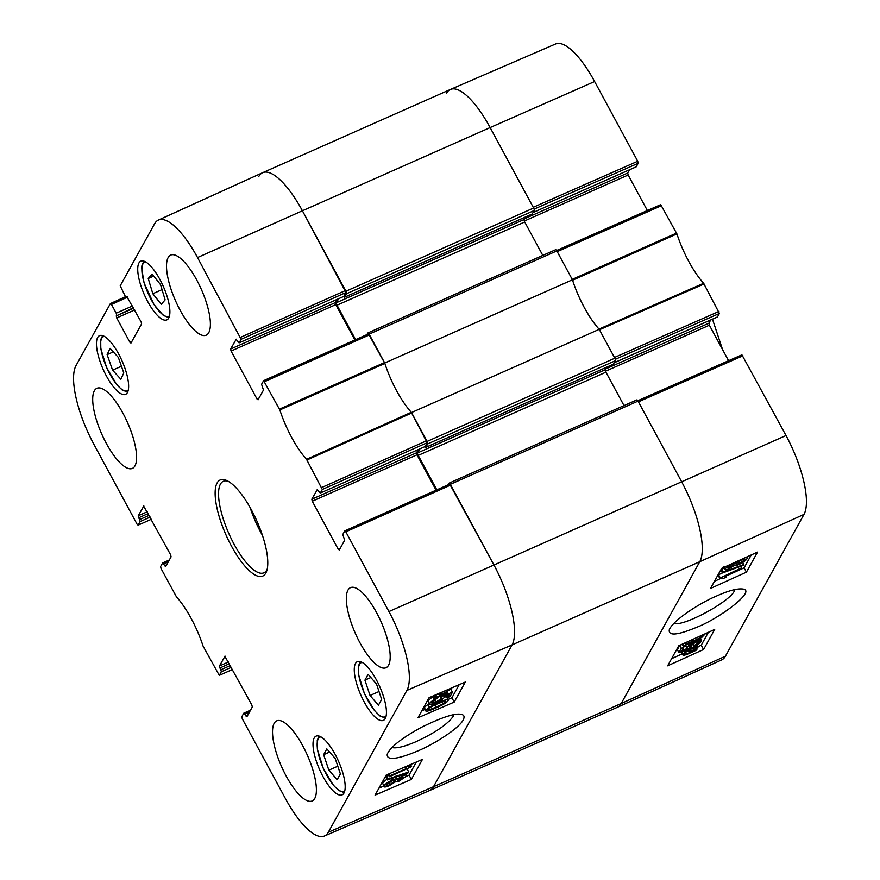 <?xml version="1.0" encoding="UTF-8"?>
<svg xmlns="http://www.w3.org/2000/svg" width="880" height="880" viewBox="0 0 880 880"><rect width="100%" height="100%" fill="white"/><g stroke="black" fill="none" stroke-linecap="round" stroke-linejoin="round"><path stroke-width="1.32" d="M345.983 292.523L343.849 296.395L239.162 342.804L241.098 339.295L345.983 292.523L302.412 210.782L490.127 127.567A66.737 21.505 -113.9 0 0 450.384 89.474L262.669 172.689A66.737 21.505 66.1 0 1 302.412 210.782L345.917 291.236A2.09 0.671 66.1 0 1 346.489 293.744L534.204 210.529A2.09 0.671 -113.9 0 0 533.632 208.021L490.127 127.567L533.247 207.306L637.736 161.26L594.616 81.521A65.681 21.164 -113.9 0 0 555.555 44L450.45 89.441A66.737 21.505 66.1 0 1 490.127 127.567L594.616 81.521M534.204 210.529L532.125 214.038M525.525 217.008L524.15 219.483A2.09 0.671 -113.9 0 0 524.722 221.991L542.795 255.409M572.44 279.796A54.23 17.479 -113.9 0 0 599.236 329.34L411.521 412.555A54.23 17.479 66.1 0 1 384.725 363.011L572.44 279.796L556.831 250.932A2.09 0.671 -113.9 0 0 555.588 249.744A2.09 0.671 -113.9 0 0 555.467 249.854M411.521 412.555L427.119 441.419A2.09 0.671 66.1 0 1 427.691 443.927L615.406 360.712A2.09 0.671 -113.9 0 0 614.834 358.204L599.236 329.34M615.406 360.712L613.327 364.221M606.727 367.191L605.352 369.666A2.09 0.671 -113.9 0 0 605.924 372.174L623.997 405.603M448.096 484.814L448.965 483.263A2.09 0.671 66.1 0 1 449.086 483.142A2.09 0.671 66.1 0 1 450.329 484.33L493.823 564.784A66.737 21.505 66.1 0 1 512.061 644.919L433.499 786.731A66.737 21.505 66.1 0 1 429.616 790.526L617.331 707.311A66.737 21.505 -113.9 0 0 621.214 703.516L699.776 561.704A66.737 21.505 -113.9 0 0 681.538 481.569L638.044 401.115A2.09 0.671 -113.9 0 0 636.801 399.927A2.09 0.671 -113.9 0 0 636.68 400.048M424.82 446.677L425.711 447.436L427.691 443.927M436.832 489.841L418.209 455.389A2.09 0.671 66.1 0 1 417.637 452.881L419.826 448.943M366.894 334.631L367.752 333.069A2.09 0.671 66.1 0 1 367.873 332.959A2.09 0.671 66.1 0 1 369.116 334.147L384.725 363.011M355.63 339.647L337.007 305.206A2.09 0.671 66.1 0 1 336.435 302.698L338.613 298.76M343.607 296.494L344.509 297.253L346.489 293.744M258.786 176.484A66.737 21.505 66.1 0 1 262.669 172.689M734.976 589.567L734.382 590.898C729.608 601.964 682.176 627.396 673.992 623.249M534.105 209.132L638.187 163.262L637.736 161.26M638.187 163.262L636.251 166.771L533.115 212.487M629.464 169.829L627.704 173.008L524.568 218.724M524.304 221.045L628.155 175.01L627.704 173.008M628.155 175.01L647.361 210.529M615.307 359.315L719.4 313.445L703.626 283.294A55.286 17.82 66.1 0 1 676.929 233.915L660.715 204.644L556.622 250.569M719.4 313.445L717.453 316.954L614.317 362.67M710.666 320.012L708.906 323.191L605.781 368.907M605.517 371.228L709.368 325.193L708.906 323.191M709.368 325.193L728.574 360.712M742.918 355.784L638.429 401.83L681.538 481.569A66.737 21.505 66.1 0 1 699.776 561.704L621.214 703.516A66.737 21.505 66.1 0 1 617.386 707.289L721.644 659.912A65.681 21.164 -113.9 0 0 725.417 656.205L803.979 514.393A65.681 21.164 -113.9 0 0 786.027 435.523L741.917 354.827L637.824 400.752M704.077 283.965L599.456 329.747L614.449 357.489L718.938 311.443M676.929 233.915L572.583 280.225A54.23 17.479 -113.9 0 0 599.005 329.087L703.626 283.294M661.705 205.601L557.227 251.647L572.22 279.389L676.566 233.079M446.501 93.269A66.737 21.505 66.1 0 1 450.45 89.441M741.18 568.799L724.317 576.444L726.341 577.115L723.778 578.27L719.741 578.248L741.763 567.743L741.18 568.799M725.637 575.85L726.341 577.115M720.115 577.566L718.553 574.717L718.168 575.399L719.741 578.248M740.938 566.247L741.763 567.743M718.553 574.717L722.425 572.957M722.447 572.99L722.92 572.143L743.82 564.52L743.347 565.367L722.447 572.99L720.874 570.141L721.347 569.294L722.92 572.143M742.698 562.496L743.82 564.52M721.347 569.294L724.152 568.271M729.707 567.622L727.199 567.721L731.401 564.773L733.953 564.652L729.707 567.622L728.904 566.17M739.475 563.453C736.835 564.597 735.713 564.674 736.098 563.695L741.499 559.922C744.15 558.778 745.272 558.701 744.865 559.702L739.475 563.453L738.452 561.594M745.206 557.689L747.208 557.799L747.032 558.723C745.723 560.648 742.995 562.595 738.859 564.553C735.988 565.84 734.47 566.115 734.316 565.378L729.201 568.667C725.835 570.141 724.438 570.163 725.021 568.733L732.017 563.684L735.636 562.991L738.628 560.681M723.283 566.698L724.856 569.547L724.196 567.237M735.218 562.232L735.636 562.991M687.786 650.815L691.581 648.846C695.266 647.24 696.817 647.02 696.234 648.197L694.342 650.012L687.786 650.815M696.333 647.647L696.234 648.197L695.827 647.46M694.716 647.636L695.508 649.066M693.297 648.109L694.342 650.012M686.598 651.596L693.176 650.793L689.337 652.795C685.542 654.456 683.969 654.676 684.64 653.444L686.598 651.596M691.009 651.057L691.416 651.783M684.541 654.016L684.64 653.444M684.057 651.904L691.955 648.087C696.641 646.074 698.61 645.854 697.873 647.438L695.387 649.88L696.872 649.704L695.838 650.463L688.941 653.554C684.233 655.6 682.253 655.82 683.001 654.192L685.542 651.728L684.057 651.904L683.452 650.793M684.662 650.32L685.113 651.134M686.015 649.781L686.653 650.947M703.582 649.495L667.645 665.819L678.755 645.755L714.692 629.442L703.582 649.495L701.217 645.227L698.005 646.69L697.873 647.438M690.679 645.106L692.736 644.259M696.487 649L696.872 649.704M681.296 651.64L682.869 654.995L681.549 651.541M693.242 643.489L694.364 645.513L699.435 641.531M698.984 641.355L699.347 642.004C699.798 640.959 698.379 641.157 695.079 642.587L689.084 647.163M689.172 646.635L690.404 647.251L689.535 648.384L678.92 652.586L681.285 648.318L683.815 647.163L681.912 650.595L687.445 648.428L686.994 647.416C688.182 645.645 691.009 643.698 695.453 641.575L700.161 639.947L701.525 641.014C700.425 642.73 697.917 644.567 693.979 646.514L694.364 645.513M689.689 645.964L690.404 647.251M681.285 648.318L679.712 645.469L677.347 649.737L678.92 652.586M679.712 645.469L682.242 644.314L683.815 647.163M683.463 646.525L685.553 645.711M687.445 648.428L685.619 644.93M685.872 645.579L685.421 644.567M700.106 637.307L701.525 641.014M692.527 643.885L693.979 646.514M702.9 634.799L703.076 635.283C703.098 636.064 699.831 637.978 693.297 641.014L686.323 643.775L685.421 643.313L686.433 642.279M685.806 642.829L686.323 643.775L685.421 643.313M705.419 633.655L701.943 637.263L692.692 642.103C685.344 645.436 682.198 646.162 683.243 644.292L683.903 643.423M682.539 644.039L683.1 645.051L682.99 643.841M714.461 581.317L722.051 577.874M725.813 576.169L744.073 567.875L751.223 554.961M671.605 658.669L682.231 653.851M701.217 645.227L708.378 632.313M746.427 572.143L710.501 588.467L721.611 568.403L757.537 552.09L746.427 572.143L744.073 567.875M669.933 628.331L669.306 629.739C668.239 636.174 677.501 635.305 697.092 627.121C718.058 619.135 756.239 591.316 743.237 589.083C737.572 588.214 728.508 590.601 716.067 596.244C703.813 601.238 676.588 617.364 669.933 628.331M259.05 398.035L256.982 398.959L258.071 399.817L263.461 390.071L261.591 384.285L263.626 380.677L279.84 409.948A55.286 17.82 -113.9 0 0 306.537 459.338L322.3 489.478L427.196 442.706L411.29 412.302A54.23 17.479 66.1 0 1 384.868 363.44L368.511 333.905L263.758 380.666M256.982 398.959L231.066 351.043L335.753 304.634L335.302 302.632L230.615 349.041L231.066 351.043M230.615 349.041L236.247 339.196M239.162 342.804L236.005 339.295M127.578 296.956L126.401 297.528L125.411 296.571L120.219 285.824L154.583 223.795A65.681 21.164 66.1 0 1 158.356 220.088A65.681 21.164 66.1 0 1 197.527 257.554L241.098 339.295M126.5 297.429L127.127 296.615M131.945 341.308L129.866 342.232L130.955 343.09L141.592 323.895L141.141 321.893L126.896 296.714M129.866 342.232L116.721 317.911L134.684 309.958M133.716 308.176L116.259 315.909L116.721 317.911M116.259 315.909L133.485 307.736M132.517 305.954L116.204 313.192L116.666 315.194M116.204 313.192L111.474 304.447L127.677 297.088M151.404 519.244L138.083 525.173L137.082 524.216L93.973 444.477A65.681 21.164 66.1 0 1 76.021 365.607L110.385 303.589L111.474 304.447M138.182 525.074L140.118 521.565L150.238 517.077M149.281 515.306L139.667 519.563L140.118 521.565M139.667 519.563L138.699 517.781L148.313 513.513M147.345 511.731L138.237 515.779L138.699 517.781M138.237 515.779L143.869 505.934M166.683 564.773L164.604 565.697L165.693 566.555L171.094 556.809L170.632 554.807L143.638 506.033M164.604 565.697L163.636 563.904L168.311 561.836M232.617 669.427L219.285 675.356L203.071 646.085A55.286 17.82 -113.9 0 0 176.374 596.706L161.062 568.557L160.6 566.555L162.646 562.958L163.636 563.904M219.384 675.257L221.32 671.748L231.44 667.271M230.483 665.489L220.869 669.746L221.32 671.748M220.869 669.746L219.901 667.964L229.515 663.696M228.558 661.925L219.45 665.962L219.901 667.964M219.45 665.962L225.071 656.117M247.885 714.956L245.806 715.88L246.895 716.738L252.296 706.992L251.845 704.99L224.84 656.216M245.806 715.88L244.838 714.087L249.513 712.019M340.263 548.218L338.184 549.142L339.273 550L344.674 540.265L342.793 534.468L344.828 530.86L345.818 531.817L388.938 611.556A65.681 21.164 66.1 0 1 406.89 690.426L328.328 832.238A65.681 21.164 66.1 0 1 324.445 836A65.681 21.164 66.1 0 1 285.384 798.479L242.264 718.74L241.813 716.738L243.749 713.229L244.838 714.087M338.184 549.142L312.279 501.226L416.966 454.817L416.504 452.815L311.817 499.224L312.279 501.226M311.817 499.224L317.449 489.379M427.196 442.706L425.051 446.578L320.265 493.075L317.218 489.478M320.364 492.987L322.3 489.478M314.204 737.968A32.12 10.351 66.1 0 1 316.074 736.142A32.12 10.351 66.1 0 1 338.558 761.31A32.12 10.351 66.1 0 1 342.111 794.871A32.12 10.351 66.1 0 1 321.255 773.179A32.12 10.351 66.1 0 1 314.204 737.968M97.658 337.48A32.12 10.351 66.1 0 1 99.528 335.654A32.12 10.351 66.1 0 1 122.012 360.822A32.12 10.351 66.1 0 1 125.565 394.372A32.12 10.351 66.1 0 1 104.709 372.68A32.12 10.351 66.1 0 1 97.658 337.48M138.93 262.988A32.12 10.351 66.1 0 1 140.8 261.162A32.12 10.351 66.1 0 1 163.273 286.33A32.12 10.351 66.1 0 1 166.837 319.891A32.12 10.351 66.1 0 1 145.97 298.188A32.12 10.351 66.1 0 1 138.93 262.988M355.476 663.487A32.12 10.351 66.1 0 1 357.346 661.661A32.12 10.351 66.1 0 1 379.819 686.829A32.12 10.351 66.1 0 1 383.383 720.379A32.12 10.351 66.1 0 1 362.516 698.687A32.12 10.351 66.1 0 1 355.476 663.487M274.153 723.36A43.802 14.113 66.1 0 1 276.705 720.863A43.802 14.113 66.1 0 1 307.362 755.183A43.802 14.113 66.1 0 1 312.213 800.943A43.802 14.113 66.1 0 1 283.767 771.353A43.802 14.113 66.1 0 1 274.153 723.36M94.347 390.797A43.802 14.113 66.1 0 1 96.899 388.311A43.802 14.113 66.1 0 1 127.556 422.631A43.802 14.113 66.1 0 1 132.396 468.391A43.802 14.113 66.1 0 1 103.95 438.801A43.802 14.113 66.1 0 1 94.347 390.797M168.146 257.587A43.802 14.113 66.1 0 1 170.698 255.09A43.802 14.113 66.1 0 1 201.355 289.41A43.802 14.113 66.1 0 1 206.206 335.17A43.802 14.113 66.1 0 1 177.76 305.591A43.802 14.113 66.1 0 1 168.146 257.587M347.963 590.139A43.802 14.113 66.1 0 1 350.515 587.642A43.802 14.113 66.1 0 1 381.161 621.962A43.802 14.113 66.1 0 1 386.012 667.722A43.802 14.113 66.1 0 1 357.566 638.143A43.802 14.113 66.1 0 1 347.963 590.139M265.815 573.067A52.558 16.94 -113.9 0 0 266.75 570.856A52.558 16.94 -113.9 0 0 256.938 521.147A52.558 16.94 -113.9 0 0 226.699 480.502A52.558 16.94 -113.9 0 0 224.84 532.268A52.558 16.94 -113.9 0 0 265.815 573.067M364.925 680.141L368.126 674.355L376.53 684.057L381.645 699.424L378.444 705.199L370.029 695.497L364.925 680.141L370.854 677.512M370.029 695.497L379.016 691.515M107.129 354.629L110.055 348.337L118.349 357.423L123.794 372.966L120.868 379.247L112.574 370.172L107.129 354.629L113.3 351.89M112.574 370.172L121.44 366.245M323.631 754.688L326.821 748.902L335.17 758.406L340.384 773.894L337.183 779.68L328.845 770.165L323.631 754.688L329.582 752.048M328.845 770.165L337.788 766.205M165.132 299.86L161.238 304.315L152.823 293.722L148.236 278.509L152.13 274.054L160.545 284.647L165.132 299.86M148.236 278.509L153.736 276.067M152.823 293.722L162.052 289.63M320.265 493.075L425.051 446.578M418.264 449.636L416.504 452.815M416.966 454.817L436.084 490.171M324.445 836L429.55 790.559A66.737 21.505 -113.9 0 0 433.499 786.731L512.061 644.919A66.737 21.505 -113.9 0 0 493.823 564.784L449.713 484.099L344.96 530.86M197.527 257.554L302.412 210.782A66.737 21.505 -113.9 0 0 262.614 172.711L158.356 220.088M239.063 342.892L343.849 296.395M337.062 299.453L335.302 302.632M335.753 304.634L354.871 339.988M389.972 775.687L406.989 768.328L404.943 767.613L407.528 766.491L411.609 766.612L389.389 776.743L389.972 775.687L388.993 773.861M410.509 764.544L411.609 766.612M388.069 774.257L389.389 776.743M408.914 771.87L408.441 772.728L387.332 779.966L387.794 779.108L408.914 771.87L406.934 769.153M387.794 779.108L386.276 776.237L385.803 777.095L387.332 779.966M386.276 776.237L388.685 775.412M401.588 777.139L404.129 777.095L399.894 779.988L397.309 780.054L401.588 777.139M391.732 781.143C394.394 780.043 395.527 779.988 395.142 780.967L389.697 784.674C387.024 785.774 385.891 785.818 386.298 784.817L391.732 781.143M402.094 776.094C405.493 774.686 406.912 774.697 406.329 776.138L399.278 781.088L395.626 781.704L389.136 785.741C385.132 787.402 383.46 787.402 384.12 785.763C385.429 783.827 388.168 781.924 392.348 780.043C395.252 778.811 396.781 778.558 396.946 779.306L402.094 776.094L401.555 775.082M405.625 773.685L406.329 776.138M382.591 782.892L383.944 786.676L382.591 782.892L386.914 779.185M395.373 776.281L396.946 779.306M443.454 693.858L439.637 695.761C435.919 697.312 434.346 697.488 434.929 696.311L436.832 694.518L443.454 693.858M434.83 696.861L434.929 696.311M443.74 691.361L444.653 693.099L438.262 693.726M445.72 690.503L446.622 691.262L444.653 693.099M446.842 692.12L447.227 692.835L446.171 693.594L439.252 696.52C434.533 698.456 432.531 698.632 433.268 697.048L435.765 694.628M432.344 696.289L433.147 697.796L432.773 696.102M448.074 689.491L448.272 690.547L445.731 692.989L447.227 692.835M431.816 702.504C431.365 703.56 432.806 703.395 436.128 702.02L442.09 698.049L440.836 697.4L441.716 696.267L452.43 692.263L450.065 696.542L447.513 697.642L449.405 694.221L443.828 696.278L444.29 697.312C443.091 699.083 440.253 700.986 435.754 703.032L431.013 704.572L429.616 703.461C430.716 701.745 433.246 699.952 437.228 698.071L431.728 702.988M437.14 697.917L439.318 696.498M440.154 696.124L440.836 697.4M441.331 695.563L441.716 696.267M448.371 690.338L450.912 689.392L452.43 692.263M446.303 695.365L447.513 697.642M443.828 696.278L444.29 697.312M428.098 700.59L429.462 704.319L428.098 700.59L432.619 696.795M436.898 697.455L437.228 698.071M437.943 703.659L444.994 701.019L445.907 701.503C445.94 702.306 442.651 704.165 436.051 707.08C429.561 709.819 426.91 710.534 428.087 709.225C428.065 708.433 431.343 706.585 437.943 703.659M444.994 701.019L445.907 701.503L445.621 700.964M448.107 700.568C447.249 702.339 443.025 704.869 435.446 708.169C428.065 711.37 424.886 712.03 425.898 710.171L429.22 707.256L438.548 702.57C445.973 699.358 449.152 698.698 448.107 700.568L446.732 696.938L444.433 696.927M424.38 707.3L425.755 710.919L424.38 707.3L429.066 703.56M378.939 788.161L383.647 786.126M406.186 776.369L409.068 775.126L416.317 762.036M421.795 710.809L424.974 709.434M448.063 699.446L451.924 697.774L459.173 684.684M386.188 775.071L422.455 759.385L411.345 779.438L375.078 795.124L386.188 775.071M411.345 779.438L409.068 775.126M429.044 697.719L465.311 682.033L454.201 702.086L417.934 717.772L429.044 697.719M454.201 702.086L451.924 697.774M453.86 714.725L453.222 716.342C447.216 724.603 434.588 733.15 415.338 741.983C403.909 746.79 396.11 748.638 391.952 747.505M463.254 719.95C464.706 716.749 464.156 714.934 461.593 714.505C455.928 712.701 442.552 716.969 421.465 727.287C402.028 737.924 390.632 746.834 387.277 754.039C386.034 761.805 400.763 758.01 416.592 751.432C431.233 745.745 458.183 729.366 463.254 719.95M267.179 569.25A50.05 16.126 66.1 0 1 266.827 569.965A50.05 16.126 66.1 0 1 263.912 572.814A50.05 16.126 66.1 0 1 228.877 533.599A50.05 16.126 66.1 0 1 223.333 481.294A50.05 16.126 66.1 0 1 228.184 481.261M250.129 507.584A50.05 16.126 -113.9 0 0 262.427 535.315M614.834 358.204L427.119 441.419M613.503 364.144L425.788 447.359M450.329 484.33L638.044 401.115M369.116 334.147L556.831 250.932M533.632 208.021L345.917 291.236M524.722 221.991L337.007 305.206M532.301 213.961L344.586 297.176M524.15 219.483L336.435 302.698M605.924 372.174L418.209 455.389M605.352 369.666L417.637 452.881M328.328 832.238L433.499 786.731L621.214 703.516L725.417 656.205M406.89 690.426L512.061 644.919L699.776 561.704L803.979 514.393M388.938 611.556L786.027 435.523M688.545 651.354L689.337 652.795M688.677 648.725L689.106 649.495M690.426 645.304L691.955 648.087M695.123 640.97L695.453 641.575M699.49 638.737L700.161 639.947M692.483 639.529L693.297 641.014M386.067 716.287A29.612 9.548 66.1 0 1 364.529 693.605A29.612 9.548 66.1 0 1 362.186 662.409M128.26 390.28A29.612 9.548 66.1 0 1 106.711 367.598A29.612 9.548 66.1 0 1 104.368 336.402M344.806 790.779A29.612 9.548 66.1 0 1 323.257 768.097A29.612 9.548 66.1 0 1 320.914 736.901M169.521 315.799A29.612 9.548 66.1 0 1 144.221 283.019A29.612 9.548 66.1 0 1 145.64 261.921M399.091 778.459L399.894 779.988M388.685 782.738L389.697 784.674M391.545 778.514L392.348 780.043M438.867 694.32L439.637 695.761M446.215 690.481L446.622 691.262M435.05 699.996L436.128 702.02M434.94 704.99L436.051 707.08M427.702 704.385L429.22 707.256M438.185 701.888L438.548 702.57M411.29 412.302L306.537 459.338M306.988 459.998L411.741 412.962M279.84 409.948L384.868 363.44M384.505 362.604L279.477 409.112M426.734 440.704L321.849 487.476M345.818 531.817L450.714 485.045M264.616 381.634L369.512 334.862M345.532 290.521L240.647 337.293M125.499 296.725L110.616 303.479M169.29 560.054L162.778 562.947M250.492 710.248L243.98 713.13M636.801 399.927L449.086 483.142M555.588 249.744L367.873 332.959M344.509 297.253L532.224 214.038M613.426 364.221L425.711 447.436M712.481 319.209L722.557 349.591M747.208 557.799L746.757 556.996M697.994 646.679L697.004 644.875M686.884 648.131L685.311 645.282M533.082 212.553L636.152 166.859M660.715 204.644L556.6 250.525M741.917 354.827L637.802 400.719M614.284 362.736L717.354 317.042M360.426 661.628L358.534 665.665L358.611 674.718L364.452 693.671L374.528 710.644L379.973 716.001L385.473 718.113M102.619 335.621L100.716 339.658L100.804 348.711L106.645 367.664L116.721 384.637L122.166 389.994L127.655 392.106M319.165 736.12L317.262 740.146L317.35 749.21L323.191 768.163L333.267 785.136L338.712 790.493L344.201 792.605M143.88 261.14L141.988 265.166L141.658 268.125L144.067 282.865L153.978 304.557L163.328 315.436L168.927 317.625M449.713 484.099L344.828 530.871M368.511 333.905L263.626 380.677M127.611 297L126.401 297.528M169.334 559.988L162.646 562.958M250.536 710.171L243.848 713.141"/></g></svg>
